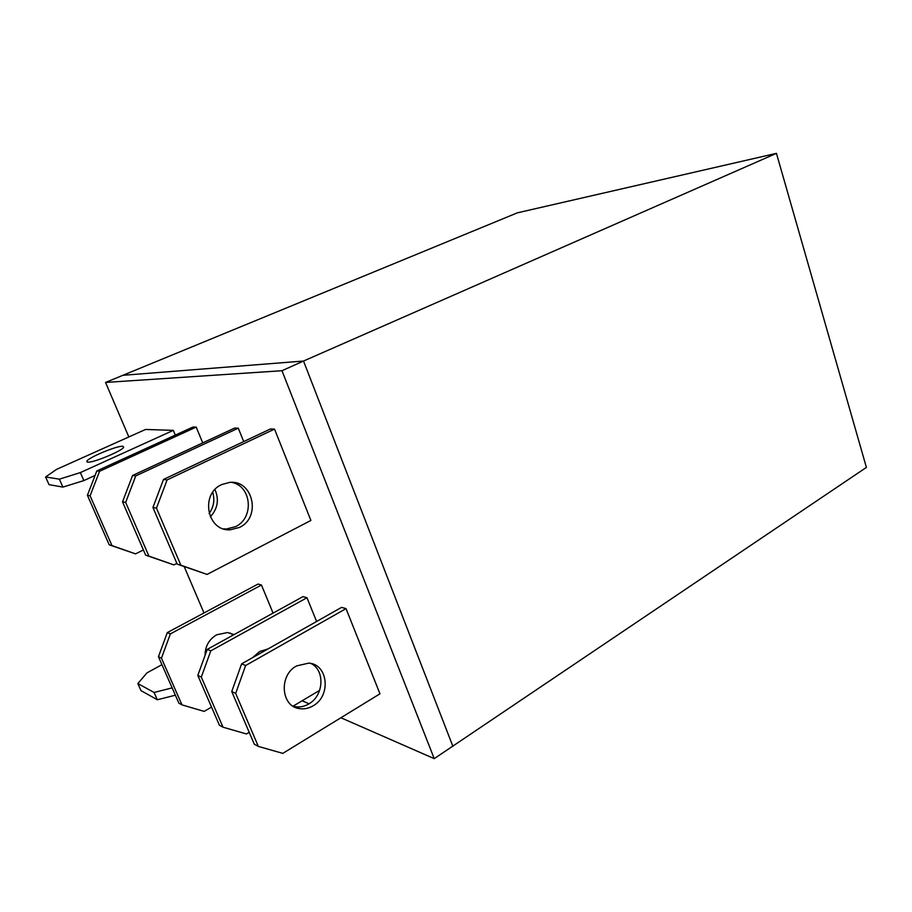 <?xml version="1.0" encoding="UTF-8"?>
<svg xmlns="http://www.w3.org/2000/svg" width="912" height="912" viewBox="0 0 912 912"><rect width="100%" height="100%" fill="white"/><g stroke="black" fill="none" stroke-linecap="round" stroke-linejoin="round"><path stroke-width="1.37" d="M122.744 446.287C117.329 445.466 87.757 457.778 86.857 461.267L87.655 462.122C92.648 463.205 123.086 450.528 123.69 447.154L122.744 446.287M205.234 651.704L206.454 651.556M296.628 665.897C278.456 675.279 280.953 707.085 299.923 708.681C304.46 709.274 308.849 708.316 313.101 705.82C331.341 695.947 328.115 664.061 308.712 663.127L296.628 665.897M293.071 706.184L295.67 706.766C300.185 707.359 304.562 706.412 308.792 703.927C323.84 695.685 325.231 670.297 311.015 663.503M252.624 657.62L259.612 651.533L268.003 648.945M205.086 655.318C205.12 646.312 208.951 639.483 216.566 634.82L227.544 632.529L234.031 634.615M221.753 484.557C199.831 493.859 207.149 531.776 230.326 529.781L239.457 527.432C261.448 517.56 253.194 479.484 229.528 482.425L221.753 484.557M223.702 528.903L226.393 528.994L235.478 526.669C254.471 518.141 251.689 485.743 231.591 482.368M175.309 435.104L173.326 430.361L145.544 429.461L56.647 469.338L45.6 476.965L49.031 484.648L62.894 487.099L59.371 479.165L45.6 476.965M196.194 427.101L193.013 427.021L96.832 470.923L99.568 471.276L196.194 427.101L202.726 442.89M306.979 597.725L303.001 596.619L207.241 649.378L210.786 650.86L306.979 597.725L316.612 621.482M274.523 429.107L270.374 428.993L163.487 479.461L167.09 479.929L274.523 429.107L310.901 520.444L207.081 574.423L177.19 564.129L180.861 565.178L156.476 508.144L152.931 507.494L177.19 564.129M340.906 717.755L434.237 758.647L281.99 370.717L105.553 382.447L128.831 436.962M184.19 566.603L203.992 612.967M302.134 700.781L309.02 703.79M346.024 608.623L341.567 607.381L241.634 663.833L245.624 665.521L346.024 608.623L379.962 693.815L282.8 753.38L258.335 746.404L235.684 693.405L231.739 691.535L254.288 744.192L258.335 746.404M238.283 428.173L234.589 428.081L132.571 475.505L135.751 475.904L238.283 428.173L243.709 441.579M261.459 585.025L258.005 584.056L167.329 632.586L170.384 633.874L261.459 585.025L273.064 613.115M105.553 382.447L517.4 212.827L776.443 153.353L866.4 467.411L434.237 758.647M776.443 153.353L303.525 361.038L452.899 746.381M281.99 370.717L303.525 361.038L122.333 375.356M152.931 507.494L163.487 479.461M180.861 565.178L207.081 574.423M167.09 479.929L156.476 508.144M231.739 691.535L241.634 663.833M245.624 665.521L235.684 693.405M197.801 675.416L219.404 725.222L223.007 727.183L201.301 677.08L197.801 675.416L207.241 649.378M223.007 727.183L246.422 733.955L249.193 732.302M293.06 706.184L319.656 690.338M210.786 650.86L201.301 677.08M209.099 513.57C213.75 507.026 214.958 499.947 212.724 492.343M148.907 556.092L173.918 564.904L145.658 555.169L148.907 556.092L125.662 502.409L122.527 501.828L145.658 555.169M122.527 501.828L132.571 475.505M173.918 564.904L176.871 563.399M214.947 489.584C219.302 499.605 217.751 508.702 210.296 516.865M135.751 475.904L125.662 502.409M87.415 495.296L109.201 544.817L111.982 545.604L90.094 495.797L87.415 495.296L96.832 470.923M111.982 545.604L135.535 553.869L109.201 544.817M135.535 553.869L143.401 549.97M99.568 471.276L90.094 495.797M229.949 632.962L233.164 635.094M158.437 656.72L178.877 703.175L181.978 704.873L161.447 658.145L158.437 656.72L167.329 632.586M181.978 704.873L204.14 711.383L211.55 707.108M170.384 633.874L161.447 658.145M59.371 479.165L80.359 472.587L173.326 430.361M80.359 472.587L83.87 480.578L95.087 475.437M83.87 480.578L62.894 487.099M154.082 692.47L137.837 683.544L140.995 690.623L157.32 699.755L154.082 692.47L172.14 687.876M137.837 683.544L146.957 672.874L161.937 664.677M175.366 695.206L157.32 699.755M87.187 462.019L86.857 461.267M295.67 706.766L299.923 708.681M226.393 528.994L230.326 529.781"/></g></svg>

